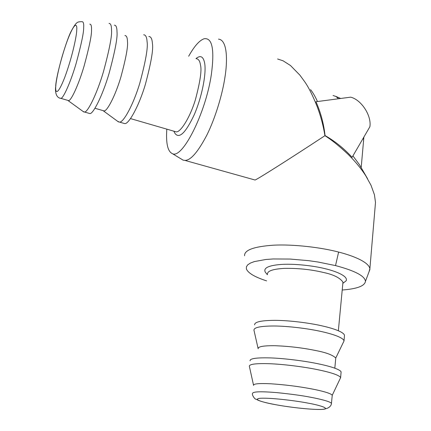 <?xml version="1.0" encoding="UTF-8"?>
<svg xmlns="http://www.w3.org/2000/svg" width="431" height="431" viewBox="0 0 431 431"><rect width="100%" height="100%" fill="white"/><g stroke="black" fill="none" stroke-linecap="round" stroke-linejoin="round"><path stroke-width="0.65" d="M310.535 89.637C312.723 92.261 315.039 96.226 317.485 101.533M325.055 135.56C335.027 141.249 344.035 148.506 352.089 157.326L369.879 126.746C371.748 115.74 361.372 99.75 350.667 97.158L315.977 101.732C320.745 112.513 323.767 123.789 325.055 135.56L324.926 135.69C290.117 158.603 257.953 178.973 255.077 180.018L254.759 179.932M277.602 58.993L283.092 60.809L290.494 65.523L299.922 75.188L304.308 81.19C308.38 86.809 312.701 95.37 317.275 106.877C320.815 116.332 323.363 125.938 324.926 135.69C331.552 139.833 339.294 146.071 348.151 154.4C355.3 161.458 361.2 168.629 365.844 175.907L371.021 185.303L374.431 194.726L375.498 202.43L375.121 206.837M166.813 129.144C165.843 143.34 167.702 151.507 172.384 153.646L183.105 160.138L184.91 160.407C190.642 160.445 197.931 152.057 206.778 135.242C215.387 118.029 222.482 94.028 224.939 77.289C227.417 62.42 227.886 39.986 218.474 39.124M172.384 153.646C182.151 159.378 205.571 113.757 211.33 74.671C214.692 49.517 212.305 37.54 204.181 38.742C199.505 40.304 194.338 46.139 188.67 56.24M352.93 155.887L359.432 164.658L367.568 178.73M368.979 271.923L369.89 268.653C368.516 261.574 351.459 255.303 338.615 252.07C321.02 247.389 292.848 244.054 272.936 245.223C253.67 246.629 244.21 250.152 244.56 255.788M195.976 58.611C200.523 54.866 203.437 56.488 204.714 63.465C206.46 74.24 201.692 97.675 194.117 114.991C185.529 133.125 179.113 139.208 174.873 133.244L173.833 131.186M342.214 290.015C356.997 288.894 364.739 286.006 365.45 281.362C364.933 276.012 354.961 270.754 335.528 265.593L318.024 262.016L308.671 260.669L290.058 259.053L273.114 258.966L265.798 259.494L254.328 261.585L250.389 263.082L247.744 264.828L246.413 266.767L246.381 268.869C247.933 272.99 254.673 276.998 266.611 280.888M174.48 131.374L176.123 131.848C180.18 132.732 189.71 118.39 195.351 99.879C200.205 81.648 201.913 70.054 200.48 65.092C199.936 61.083 198.562 58.966 196.358 58.735M343.011 283.232L346.212 280.753C348.264 275.905 334.919 271.018 325.664 268.82C313.434 265.663 293.538 263.492 280.678 264.483C268.227 265.528 263.115 268.12 265.351 272.247L267.376 274.73M342.86 283.199L342.963 282.138C339.973 277.823 333.556 274.617 323.713 272.527C311.322 269.542 298.268 268.157 284.557 268.373C273.006 269.009 267.301 270.943 267.446 274.175M123.201 123.158L124.753 123.605C128.589 124.365 138.701 106.796 145.312 84.6C151.136 62.824 153.501 49.112 152.407 43.472C152.121 38.909 150.942 36.576 148.867 36.473M117.658 121.337L119.511 122.097C123.25 122.83 133.249 105.18 139.865 82.93C145.705 61.105 148.113 47.372 147.084 41.742C146.836 37.185 145.7 34.857 143.679 34.771M258.142 348.754C257.846 346.572 263.6 345.56 275.404 345.727C289.449 346.282 302.88 347.887 315.697 350.538C325.874 352.45 332.565 354.939 335.776 357.999L344.024 340.964L344.493 335.216C343.351 331.493 330.722 327.754 321.472 325.739C308.833 322.857 288.835 320.352 274.719 320.341C261.019 320.454 254.333 321.973 254.656 324.893M102.896 110.573L104.07 110.912C106.996 111.462 115.212 96.199 120.885 77.041C125.949 58.244 128.147 46.419 127.474 41.565C127.387 37.589 126.542 35.584 124.925 35.557M343.986 340.732C342.828 337.123 330.162 333.443 320.89 331.439C308.219 328.589 288.183 326.068 274.041 325.992C260.324 326.035 253.633 327.474 253.967 330.308M88.619 113.208L89.896 113.574C93.08 114.145 102.422 96.048 109.059 73.48C115.007 51.381 117.652 37.545 117.006 31.969C116.979 27.428 116.101 25.165 114.36 25.176M83.081 111.467L84.503 112.022C87.579 112.561 96.803 94.378 103.44 71.761C109.409 49.613 112.103 35.751 111.521 30.186C111.543 25.65 110.708 23.398 109.021 23.43M253.568 385.389C253.196 383.746 258.972 383.207 270.9 383.784C285.106 384.743 298.726 386.456 311.753 388.934C319.888 390.481 331.116 393.153 332.242 395.281L340.614 377.669L341.11 371.905C339.876 368.931 327.021 365.569 317.62 363.678C304.771 360.989 284.487 358.36 270.221 357.902C256.38 357.547 249.668 358.533 250.077 360.855M67.678 100.342L68.61 100.612C70.953 100.989 78.485 85.257 84.169 65.781C89.341 46.71 91.787 34.771 91.512 29.971C91.663 26.016 91.086 24.077 89.772 24.158M340.587 377.583C339.337 374.728 326.45 371.425 317.022 369.55C304.146 366.894 283.813 364.249 269.52 363.716C255.664 363.29 248.946 364.19 249.366 366.415M333.061 95.493L336.035 96.522L338.545 98.758M363.592 141.314L363.489 137.726M338.615 252.07L335.528 265.593M60.044 98.155L60.879 98.365C63.093 98.704 70.469 82.865 76.158 63.325C81.351 44.194 83.851 32.233 83.668 27.444C83.943 23.786 83.42 21.857 82.105 21.669C77.532 21.943 76.799 20.898 71.137 31.312C66.11 40.897 56.245 74.762 55.685 86.135M55.852 85.564C56.041 80.597 59.957 60.782 67.371 40.503C74.778 20.957 77.418 23.646 76.723 30.218C76.831 34.518 72.634 56.267 64.655 77.634C56.849 97.53 55.017 92.115 55.852 85.564M310.896 397.307C303.036 395.712 291.728 394.155 276.971 392.63C261.062 391.31 252.927 391.558 252.571 393.374C251.575 395.06 255.357 399.758 255.847 399.133C257.253 399.392 256.731 401.126 275.899 404.747C294.659 408.211 320.405 410.49 324.958 409.008L327.943 408.012C330.151 406.751 331.331 405.215 331.471 403.411C330.329 401.428 319.059 398.826 310.896 397.307M331.401 403.928L332.242 395.281M275.91 404.747C266.606 403.163 250.583 399.23 260.448 398.266C272.354 397.635 298.845 401.261 307.68 403.06C317.911 404.811 332.807 408.847 321.203 409.445C308.16 409.736 284.385 406.395 275.91 404.747M361.178 167.675L363.883 137.053M340.679 98.478L335.733 96.35M255.077 180.018L184.91 160.407M369.89 268.653L375.498 202.43M365.45 281.362L369.938 269.359M176.123 131.848L130.528 118.6M346.212 280.753L342.85 283.356M342.963 282.138L338.357 330.755M124.753 123.605L119.511 122.097M118.541 121.978L103.365 110.853M104.07 110.912L94.987 108.278M258.104 348.534L254.037 330.534M335.776 357.999L334.812 368.182M89.896 113.574L84.503 112.022M83.813 111.995L68.13 100.617M68.61 100.612L60.879 98.365C55.777 97.832 55.103 91.189 55.626 86.89M253.525 385.152L249.404 366.501"/></g></svg>
